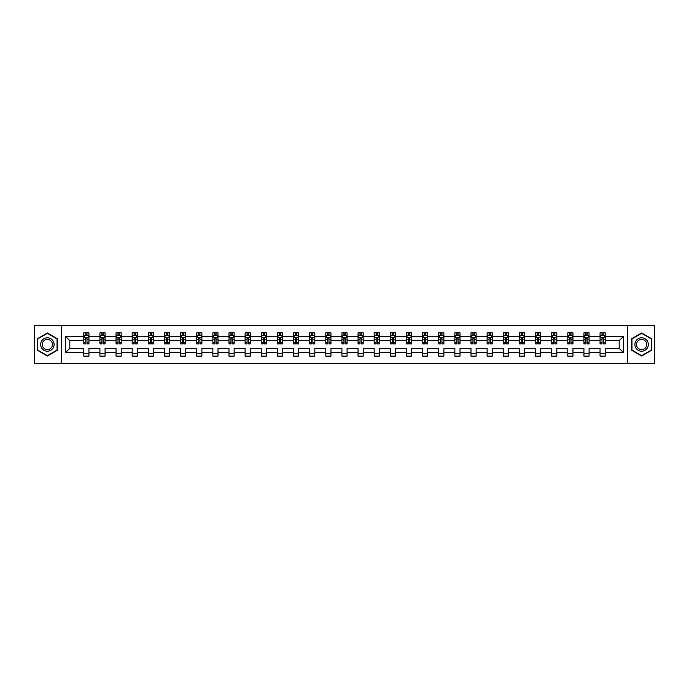 <?xml version="1.0" encoding="UTF-8"?>
<svg xmlns="http://www.w3.org/2000/svg" width="689" height="689" viewBox="0 0 689 689"><rect width="100%" height="100%" fill="white"/><g stroke="black" fill="none" stroke-linecap="round" stroke-linejoin="round"><path stroke-width="1.03" d="M627.507 325.372L34.45 325.372L34.45 363.628L654.55 363.628L654.55 325.372L627.507 325.372L627.507 363.628M605.218 352.673L605.218 348.324L619.178 348.324L623.528 352.673L605.218 352.673L605.218 356.135L600.05 356.135L600.05 352.673L589.086 352.673L589.086 356.135L583.919 356.135L583.919 352.673L572.955 352.673L572.955 356.135L567.779 356.135L567.779 352.673L556.815 352.673L556.815 356.135L551.648 356.135L551.648 352.673L540.684 352.673L540.684 356.135L535.517 356.135L535.517 352.673L524.553 352.673L524.553 356.135L519.385 356.135L519.385 352.673L508.422 352.673L508.422 356.135L503.246 356.135L503.246 352.673L492.282 352.673L492.282 356.135L487.114 356.135L487.114 352.673L476.151 352.673L476.151 356.135L470.983 356.135L470.983 352.673L460.019 352.673L460.019 356.135L454.852 356.135L454.852 352.673L443.888 352.673L443.888 356.135L438.712 356.135L438.712 352.673L427.748 352.673L427.748 356.135L422.581 356.135L422.581 352.673L411.617 352.673L411.617 356.135L406.45 356.135L406.45 352.673L395.486 352.673L395.486 356.135L390.318 356.135L390.318 352.673L379.355 352.673L379.355 356.135L374.179 356.135L374.179 352.673L363.215 352.673L363.215 356.135L358.047 356.135L358.047 352.673L347.084 352.673L347.084 356.135L341.916 356.135L341.916 352.673L330.953 352.673L330.953 356.135L325.785 356.135L325.785 352.673L314.821 352.673L314.821 356.135L309.645 356.135L309.645 352.673L298.681 352.673L298.681 356.135L293.514 356.135L293.514 352.673L282.55 352.673L282.55 356.135L277.383 356.135L277.383 352.673L266.419 352.673L266.419 356.135L261.252 356.135L261.252 352.673L250.288 352.673L250.288 356.135L245.112 356.135L245.112 352.673L234.148 352.673L234.148 356.135L228.981 356.135L228.981 352.673L218.017 352.673L218.017 356.135L212.849 356.135L212.849 352.673L201.886 352.673L201.886 356.135L196.718 356.135L196.718 352.673L185.754 352.673L185.754 356.135L180.578 356.135L180.578 352.673L169.615 352.673L169.615 356.135L164.447 356.135L164.447 352.673L153.483 352.673L153.483 356.135L148.316 356.135L148.316 352.673L137.352 352.673L137.352 356.135L132.185 356.135L132.185 352.673L121.221 352.673L121.221 356.135L116.045 356.135L116.045 352.673L105.081 352.673L105.081 356.135L99.914 356.135L99.914 352.673L88.95 352.673L88.95 356.135L83.782 356.135L83.782 352.673L65.472 352.673L65.472 336.327L83.782 336.327L83.782 332.865L88.95 332.865L88.95 336.327L99.914 336.327L99.914 332.865L105.081 332.865L105.081 336.327L116.045 336.327L116.045 332.865L121.221 332.865L121.221 336.327L132.185 336.327L132.185 332.865L137.352 332.865L137.352 336.327L148.316 336.327L148.316 332.865L153.483 332.865L153.483 336.327L164.447 336.327L164.447 332.865L169.615 332.865L169.615 336.327L180.578 336.327L180.578 332.865L185.754 332.865L185.754 336.327L196.718 336.327L196.718 332.865L201.886 332.865L201.886 336.327L212.849 336.327L212.849 332.865L218.017 332.865L218.017 336.327L228.981 336.327L228.981 332.865L234.148 332.865L234.148 336.327L245.112 336.327L245.112 332.865L250.288 332.865L250.288 336.327L261.252 336.327L261.252 332.865L266.419 332.865L266.419 336.327L277.383 336.327L277.383 332.865L282.55 332.865L282.55 336.327L293.514 336.327L293.514 332.865L298.681 332.865L298.681 336.327L309.645 336.327L309.645 332.865L314.821 332.865L314.821 336.327L325.785 336.327L325.785 332.865L330.953 332.865L330.953 336.327L341.916 336.327L341.916 332.865L347.084 332.865L347.084 336.327L358.047 336.327L358.047 332.865L363.215 332.865L363.215 336.327L374.179 336.327L374.179 332.865L379.355 332.865L379.355 336.327L390.318 336.327L390.318 332.865L395.486 332.865L395.486 336.327L406.45 336.327L406.45 332.865L411.617 332.865L411.617 336.327L422.581 336.327L422.581 332.865L427.748 332.865L427.748 336.327L438.712 336.327L438.712 332.865L443.888 332.865L443.888 336.327L454.852 336.327L454.852 332.865L460.019 332.865L460.019 336.327L470.983 336.327L470.983 332.865L476.151 332.865L476.151 336.327L487.114 336.327L487.114 332.865L492.282 332.865L492.282 336.327L503.246 336.327L503.246 332.865L508.422 332.865L508.422 336.327L519.385 336.327L519.385 332.865L524.553 332.865L524.553 336.327L535.517 336.327L535.517 332.865L540.684 332.865L540.684 336.327L551.648 336.327L551.648 332.865L556.815 332.865L556.815 336.327L567.779 336.327L567.779 332.865L572.955 332.865L572.955 336.327L583.919 336.327L583.919 332.865L589.086 332.865L589.086 336.327L600.05 336.327L600.05 332.865L605.218 332.865L605.218 336.327L623.528 336.327L623.528 352.673M61.493 363.628L61.493 325.372M600.05 336.327L600.05 340.676L589.086 340.676L589.086 336.327M589.086 352.673L589.086 348.324L600.05 348.324L600.05 352.673M583.919 336.327L583.919 340.676L572.955 340.676L572.955 336.327M572.955 352.673L572.955 348.324L583.919 348.324L583.919 352.673M567.779 336.327L567.779 340.676L556.815 340.676L556.815 336.327M556.815 352.673L556.815 348.324L567.779 348.324L567.779 352.673M551.648 336.327L551.648 340.676L540.684 340.676L540.684 336.327M540.684 352.673L540.684 348.324L551.648 348.324L551.648 352.673M535.517 336.327L535.517 340.676L524.553 340.676L524.553 336.327M524.553 352.673L524.553 348.324L535.517 348.324L535.517 352.673M519.385 336.327L519.385 340.676L508.422 340.676L508.422 336.327M508.422 352.673L508.422 348.324L519.385 348.324L519.385 352.673M503.246 336.327L503.246 340.676L492.282 340.676L492.282 336.327M492.282 352.673L492.282 348.324L503.246 348.324L503.246 352.673M487.114 336.327L487.114 340.676L476.151 340.676L476.151 336.327M476.151 352.673L476.151 348.324L487.114 348.324L487.114 352.673M470.983 336.327L470.983 340.676L460.019 340.676L460.019 336.327M460.019 352.673L460.019 348.324L470.983 348.324L470.983 352.673M454.852 336.327L454.852 340.676L443.888 340.676L443.888 336.327M443.888 352.673L443.888 348.324L454.852 348.324L454.852 352.673M438.712 336.327L438.712 340.676L427.748 340.676L427.748 336.327M427.748 352.673L427.748 348.324L438.712 348.324L438.712 352.673M422.581 336.327L422.581 340.676L411.617 340.676L411.617 336.327M411.617 352.673L411.617 348.324L422.581 348.324L422.581 352.673M406.45 336.327L406.45 340.676L395.486 340.676L395.486 336.327M395.486 352.673L395.486 348.324L406.45 348.324L406.45 352.673M390.318 336.327L390.318 340.676L379.355 340.676L379.355 336.327M379.355 352.673L379.355 348.324L390.318 348.324L390.318 352.673M374.179 336.327L374.179 340.676L363.215 340.676L363.215 336.327M363.215 352.673L363.215 348.324L374.179 348.324L374.179 352.673M358.047 336.327L358.047 340.676L347.084 340.676L347.084 336.327M347.084 352.673L347.084 348.324L358.047 348.324L358.047 352.673M341.916 336.327L341.916 340.676L330.953 340.676L330.953 336.327M330.953 352.673L330.953 348.324L341.916 348.324L341.916 352.673M325.785 336.327L325.785 340.676L314.821 340.676L314.821 336.327M314.821 352.673L314.821 348.324L325.785 348.324L325.785 352.673M309.645 336.327L309.645 340.676L298.681 340.676L298.681 336.327M298.681 352.673L298.681 348.324L309.645 348.324L309.645 352.673M293.514 336.327L293.514 340.676L282.55 340.676L282.55 336.327M282.55 352.673L282.55 348.324L293.514 348.324L293.514 352.673M277.383 336.327L277.383 340.676L266.419 340.676L266.419 336.327M266.419 352.673L266.419 348.324L277.383 348.324L277.383 352.673M261.252 336.327L261.252 340.676L250.288 340.676L250.288 336.327M250.288 352.673L250.288 348.324L261.252 348.324L261.252 352.673M245.112 336.327L245.112 340.676L234.148 340.676L234.148 336.327M234.148 352.673L234.148 348.324L245.112 348.324L245.112 352.673M228.981 336.327L228.981 340.676L218.017 340.676L218.017 336.327M218.017 352.673L218.017 348.324L228.981 348.324L228.981 352.673M212.849 336.327L212.849 340.676L201.886 340.676L201.886 336.327M201.886 352.673L201.886 348.324L212.849 348.324L212.849 352.673M196.718 336.327L196.718 340.676L185.754 340.676L185.754 336.327M185.754 352.673L185.754 348.324L196.718 348.324L196.718 352.673M180.578 336.327L180.578 340.676L169.615 340.676L169.615 336.327M169.615 352.673L169.615 348.324L180.578 348.324L180.578 352.673M164.447 336.327L164.447 340.676L153.483 340.676L153.483 336.327M153.483 352.673L153.483 348.324L164.447 348.324L164.447 352.673M148.316 336.327L148.316 340.676L137.352 340.676L137.352 336.327M137.352 352.673L137.352 348.324L148.316 348.324L148.316 352.673M132.185 336.327L132.185 340.676L121.221 340.676L121.221 336.327M121.221 352.673L121.221 348.324L132.185 348.324L132.185 352.673M116.045 336.327L116.045 340.676L105.081 340.676L105.081 336.327M105.081 352.673L105.081 348.324L116.045 348.324L116.045 352.673M99.914 336.327L99.914 340.676L88.95 340.676L88.95 336.327M88.95 352.673L88.95 348.324L99.914 348.324L99.914 352.673M83.782 336.327L83.782 340.676L69.822 340.676L69.822 348.324L83.782 348.324L83.782 352.673M65.472 336.327L69.822 340.676M619.178 348.324L619.178 340.676L605.218 340.676L605.218 336.327M602.014 335.448L603.254 335.448M585.883 335.448L587.123 335.448M569.743 335.448L570.992 335.448M553.611 335.448L554.852 335.448M537.48 335.448L538.72 335.448M521.349 335.448L522.589 335.448M505.209 335.448L506.458 335.448M489.078 335.448L490.318 335.448M472.947 335.448L474.187 335.448M456.816 335.448L458.056 335.448M440.676 335.448L441.925 335.448M424.545 335.448L425.785 335.448M408.413 335.448L409.654 335.448M392.282 335.448L393.522 335.448M376.142 335.448L377.391 335.448M360.011 335.448L361.251 335.448M343.88 335.448L345.12 335.448M327.749 335.448L328.989 335.448M311.609 335.448L312.858 335.448M295.478 335.448L296.718 335.448M279.346 335.448L280.587 335.448M263.215 335.448L264.455 335.448M247.075 335.448L248.324 335.448M230.944 335.448L232.184 335.448M214.813 335.448L216.053 335.448M198.682 335.448L199.922 335.448M182.542 335.448L183.791 335.448M166.411 335.448L167.651 335.448M150.28 335.448L151.52 335.448M134.148 335.448L135.388 335.448M118.008 335.448L119.257 335.448M101.877 335.448L103.117 335.448M85.746 335.448L86.986 335.448M83.782 353.552L88.95 353.552M99.914 353.552L105.081 353.552M116.045 353.552L121.221 353.552M132.185 353.552L137.352 353.552M148.316 353.552L153.483 353.552M164.447 353.552L169.615 353.552M180.578 353.552L185.754 353.552M196.718 353.552L201.886 353.552M212.849 353.552L218.017 353.552M228.981 353.552L234.148 353.552M245.112 353.552L250.288 353.552M261.252 353.552L266.419 353.552M277.383 353.552L282.55 353.552M293.514 353.552L298.681 353.552M309.645 353.552L314.821 353.552M325.785 353.552L330.953 353.552M341.916 353.552L347.084 353.552M358.047 353.552L363.215 353.552M374.179 353.552L379.355 353.552M390.318 353.552L395.486 353.552M406.45 353.552L411.617 353.552M422.581 353.552L427.748 353.552M438.712 353.552L443.888 353.552M454.852 353.552L460.019 353.552M470.983 353.552L476.151 353.552M487.114 353.552L492.282 353.552M503.246 353.552L508.422 353.552M519.385 353.552L524.553 353.552M535.517 353.552L540.684 353.552M551.648 353.552L556.815 353.552M567.779 353.552L572.955 353.552M583.919 353.552L589.086 353.552M600.05 353.552L605.218 353.552M69.822 348.324L65.472 352.673M623.528 336.327L619.178 340.676M57.359 338.738L47.377 332.976L37.395 338.738L37.395 350.262L47.377 356.024L57.359 350.262L57.359 338.738M631.641 338.738L631.641 350.262L641.623 356.024L651.605 350.262L651.605 338.738L641.623 332.976L631.641 338.738M86.986 334.208L85.746 334.208M84.756 335.629L83.782 335.629L83.782 332.865L85.746 332.865L85.746 335.5M83.782 342.579L83.782 343.88L85.746 343.88L85.746 342.579L83.782 342.579L83.782 340.676M88.95 340.676L88.95 343.88L86.986 343.88L86.986 338.351L85.746 338.351L85.746 342.579M87.977 335.629L88.95 335.629L88.95 332.865L86.986 332.865L86.986 335.5M88.95 337.567L87.916 335.5L84.816 335.5L83.782 337.567M103.117 334.208L101.877 334.208M100.887 335.629L99.914 335.629L99.914 332.865L101.877 332.865L101.877 335.5M99.914 342.579L99.914 343.88L101.877 343.88L101.877 342.579L99.914 342.579L99.914 340.676M105.081 340.676L105.081 343.88L103.117 343.88L103.117 338.351L101.877 338.351L101.877 342.579M104.117 335.629L105.081 335.629L105.081 332.865L103.117 332.865L103.117 335.5M105.081 337.567L104.048 335.5L100.947 335.5L99.914 337.567M119.257 334.208L118.008 334.208M117.018 335.629L116.045 335.629L116.045 332.865L118.008 332.865L118.008 335.5M116.045 342.579L116.045 343.88L118.008 343.88L118.008 342.579L116.045 342.579L116.045 340.676M121.221 340.676L121.221 343.88L119.257 343.88L119.257 338.351L118.008 338.351L118.008 342.579M120.248 335.629L121.221 335.629L121.221 332.865L119.257 332.865L119.257 335.5M121.221 337.567L120.187 335.5L117.078 335.5L116.045 337.567M41.555 341.141A6.726 6.726 0 0 0 44.018 350.322A6.726 6.726 0 0 0 53.199 347.859A6.726 6.726 0 0 0 50.736 338.678A6.726 6.726 0 0 0 41.555 341.141M42.968 341.959A5.09 5.09 0 0 0 44.837 348.91A5.09 5.09 0 0 0 51.787 347.041A5.09 5.09 0 0 0 49.918 340.09A5.09 5.09 0 0 0 42.968 341.959M57.049 338.919L57.049 350.081L47.377 355.662L37.706 350.081L37.706 338.919L47.377 333.338L57.049 338.919M635.801 341.141A6.726 6.726 0 0 0 638.264 350.322A6.726 6.726 0 0 0 647.445 347.859A6.726 6.726 0 0 0 644.982 338.678A6.726 6.726 0 0 0 635.801 341.141M637.213 341.959A5.09 5.09 0 0 0 639.082 348.91A5.09 5.09 0 0 0 646.032 347.041A5.09 5.09 0 0 0 644.163 340.09A5.09 5.09 0 0 0 637.213 341.959M651.294 338.919L651.294 350.081L641.623 355.662L631.951 350.081L631.951 338.919L641.623 333.338L651.294 338.919M135.388 334.208L134.148 334.208M133.149 335.629L132.185 335.629L132.185 332.865L134.148 332.865L134.148 335.5M132.185 342.579L132.185 343.88L134.148 343.88L134.148 342.579L132.185 342.579L132.185 340.676M137.352 340.676L137.352 343.88L135.388 343.88L135.388 338.351L134.148 338.351L134.148 342.579M136.379 335.629L137.352 335.629L137.352 332.865L135.388 332.865L135.388 335.5M137.352 337.567L136.319 335.5L133.218 335.5L132.185 337.567M151.52 334.208L150.28 334.208M149.289 335.629L148.316 335.629L148.316 332.865L150.28 332.865L150.28 335.5M148.316 342.579L148.316 343.88L150.28 343.88L150.28 342.579L148.316 342.579L148.316 340.676M153.483 340.676L153.483 343.88L151.52 343.88L151.52 338.351L150.28 338.351L150.28 342.579M152.51 335.629L153.483 335.629L153.483 332.865L151.52 332.865L151.52 335.5M153.483 337.567L152.45 335.5L149.349 335.5L148.316 337.567M167.651 334.208L166.411 334.208M165.42 335.629L164.447 335.629L164.447 332.865L166.411 332.865L166.411 335.5M164.447 342.579L164.447 343.88L166.411 343.88L166.411 342.579L164.447 342.579L164.447 340.676M169.615 340.676L169.615 343.88L167.651 343.88L167.651 338.351L166.411 338.351L166.411 342.579M168.65 335.629L169.615 335.629L169.615 332.865L167.651 332.865L167.651 335.5M169.615 337.567L168.581 335.5L165.481 335.5L164.447 337.567M183.791 334.208L182.542 334.208M181.552 335.629L180.578 335.629L180.578 332.865L182.542 332.865L182.542 335.5M180.578 342.579L180.578 343.88L182.542 343.88L182.542 342.579L180.578 342.579L180.578 340.676M185.754 340.676L185.754 343.88L183.791 343.88L183.791 338.351L182.542 338.351L182.542 342.579M184.781 335.629L185.754 335.629L185.754 332.865L183.791 332.865L183.791 335.5M185.754 337.567L184.721 335.5L181.612 335.5L180.578 337.567M199.922 334.208L198.682 334.208M197.683 335.629L196.718 335.629L196.718 332.865L198.682 332.865L198.682 335.5M196.718 342.579L196.718 343.88L198.682 343.88L198.682 342.579L196.718 342.579L196.718 340.676M201.886 340.676L201.886 343.88L199.922 343.88L199.922 338.351L198.682 338.351L198.682 342.579M200.912 335.629L201.886 335.629L201.886 332.865L199.922 332.865L199.922 335.5M201.886 337.567L200.852 335.5L197.752 335.5L196.718 337.567M216.053 334.208L214.813 334.208M213.823 335.629L212.849 335.629L212.849 332.865L214.813 332.865L214.813 335.5M212.849 342.579L212.849 343.88L214.813 343.88L214.813 342.579L212.849 342.579L212.849 340.676M218.017 340.676L218.017 343.88L216.053 343.88L216.053 338.351L214.813 338.351L214.813 342.579M217.044 335.629L218.017 335.629L218.017 332.865L216.053 332.865L216.053 335.5M218.017 337.567L216.983 335.5L213.883 335.5L212.849 337.567M232.184 334.208L230.944 334.208M229.954 335.629L228.981 335.629L228.981 332.865L230.944 332.865L230.944 335.5M228.981 342.579L228.981 343.88L230.944 343.88L230.944 342.579L228.981 342.579L228.981 340.676M234.148 340.676L234.148 343.88L232.184 343.88L232.184 338.351L230.944 338.351L230.944 342.579M233.183 335.629L234.148 335.629L234.148 332.865L232.184 332.865L232.184 335.5M234.148 337.567L233.115 335.5L230.014 335.5L228.981 337.567M248.324 334.208L247.075 334.208M246.085 335.629L245.112 335.629L245.112 332.865L247.075 332.865L247.075 335.5M245.112 342.579L245.112 343.88L247.075 343.88L247.075 342.579L245.112 342.579L245.112 340.676M250.288 340.676L250.288 343.88L248.324 343.88L248.324 338.351L247.075 338.351L247.075 342.579M249.315 335.629L250.288 335.629L250.288 332.865L248.324 332.865L248.324 335.5M250.288 337.567L249.254 335.5L246.145 335.5L245.112 337.567M264.455 334.208L263.215 334.208M262.216 335.629L261.252 335.629L261.252 332.865L263.215 332.865L263.215 335.5M261.252 342.579L261.252 343.88L263.215 343.88L263.215 342.579L261.252 342.579L261.252 340.676M266.419 340.676L266.419 343.88L264.455 343.88L264.455 338.351L263.215 338.351L263.215 342.579M265.446 335.629L266.419 335.629L266.419 332.865L264.455 332.865L264.455 335.5M266.419 337.567L265.386 335.5L262.285 335.5L261.252 337.567M280.587 334.208L279.346 334.208M278.356 335.629L277.383 335.629L277.383 332.865L279.346 332.865L279.346 335.5M277.383 342.579L277.383 343.88L279.346 343.88L279.346 342.579L277.383 342.579L277.383 340.676M282.55 340.676L282.55 343.88L280.587 343.88L280.587 338.351L279.346 338.351L279.346 342.579M281.577 335.629L282.55 335.629L282.55 332.865L280.587 332.865L280.587 335.5M282.55 337.567L281.517 335.5L278.416 335.5L277.383 337.567M296.718 334.208L295.478 334.208M294.487 335.629L293.514 335.629L293.514 332.865L295.478 332.865L295.478 335.5M293.514 342.579L293.514 343.88L295.478 343.88L295.478 342.579L293.514 342.579L293.514 340.676M298.681 340.676L298.681 343.88L296.718 343.88L296.718 338.351L295.478 338.351L295.478 342.579M297.717 335.629L298.681 335.629L298.681 332.865L296.718 332.865L296.718 335.5M298.681 337.567L297.648 335.5L294.548 335.5L293.514 337.567M312.858 334.208L311.609 334.208M310.618 335.629L309.645 335.629L309.645 332.865L311.609 332.865L311.609 335.5M309.645 342.579L309.645 343.88L311.609 343.88L311.609 342.579L309.645 342.579L309.645 340.676M314.821 340.676L314.821 343.88L312.858 343.88L312.858 338.351L311.609 338.351L311.609 342.579M313.848 335.629L314.821 335.629L314.821 332.865L312.858 332.865L312.858 335.5M314.821 337.567L313.788 335.5L310.679 335.5L309.645 337.567M328.989 334.208L327.749 334.208M326.75 335.629L325.785 335.629L325.785 332.865L327.749 332.865L327.749 335.5M325.785 342.579L325.785 343.88L327.749 343.88L327.749 342.579L325.785 342.579L325.785 340.676M330.953 340.676L330.953 343.88L328.989 343.88L328.989 338.351L327.749 338.351L327.749 342.579M329.979 335.629L330.953 335.629L330.953 332.865L328.989 332.865L328.989 335.5M330.953 337.567L329.919 335.5L326.819 335.5L325.785 337.567M345.12 334.208L343.88 334.208M342.889 335.629L341.916 335.629L341.916 332.865L343.88 332.865L343.88 335.5M341.916 342.579L341.916 343.88L343.88 343.88L343.88 342.579L341.916 342.579L341.916 340.676M347.084 340.676L347.084 343.88L345.12 343.88L345.12 338.351L343.88 338.351L343.88 342.579M346.111 335.629L347.084 335.629L347.084 332.865L345.12 332.865L345.12 335.5M347.084 337.567L346.05 335.5L342.95 335.5L341.916 337.567M361.251 334.208L360.011 334.208M359.021 335.629L358.047 335.629L358.047 332.865L360.011 332.865L360.011 335.5M358.047 342.579L358.047 343.88L360.011 343.88L360.011 342.579L358.047 342.579L358.047 340.676M363.215 340.676L363.215 343.88L361.251 343.88L361.251 338.351L360.011 338.351L360.011 342.579M362.25 335.629L363.215 335.629L363.215 332.865L361.251 332.865L361.251 335.5M363.215 337.567L362.181 335.5L359.081 335.5L358.047 337.567M377.391 334.208L376.142 334.208M375.152 335.629L374.179 335.629L374.179 332.865L376.142 332.865L376.142 335.5M374.179 342.579L374.179 343.88L376.142 343.88L376.142 342.579L374.179 342.579L374.179 340.676M379.355 340.676L379.355 343.88L377.391 343.88L377.391 338.351L376.142 338.351L376.142 342.579M378.382 335.629L379.355 335.629L379.355 332.865L377.391 332.865L377.391 335.5M379.355 337.567L378.321 335.5L375.212 335.5L374.179 337.567M393.522 334.208L392.282 334.208M391.283 335.629L390.318 335.629L390.318 332.865L392.282 332.865L392.282 335.5M390.318 342.579L390.318 343.88L392.282 343.88L392.282 342.579L390.318 342.579L390.318 340.676M395.486 340.676L395.486 343.88L393.522 343.88L393.522 338.351L392.282 338.351L392.282 342.579M394.513 335.629L395.486 335.629L395.486 332.865L393.522 332.865L393.522 335.5M395.486 337.567L394.452 335.5L391.352 335.5L390.318 337.567M409.654 334.208L408.413 334.208M407.423 335.629L406.45 335.629L406.45 332.865L408.413 332.865L408.413 335.5M406.45 342.579L406.45 343.88L408.413 343.88L408.413 342.579L406.45 342.579L406.45 340.676M411.617 340.676L411.617 343.88L409.654 343.88L409.654 338.351L408.413 338.351L408.413 342.579M410.644 335.629L411.617 335.629L411.617 332.865L409.654 332.865L409.654 335.5M411.617 337.567L410.584 335.5L407.483 335.5L406.45 337.567M425.785 334.208L424.545 334.208M423.554 335.629L422.581 335.629L422.581 332.865L424.545 332.865L424.545 335.5M422.581 342.579L422.581 343.88L424.545 343.88L424.545 342.579L422.581 342.579L422.581 340.676M427.748 340.676L427.748 343.88L425.785 343.88L425.785 338.351L424.545 338.351L424.545 342.579M426.784 335.629L427.748 335.629L427.748 332.865L425.785 332.865L425.785 335.5M427.748 337.567L426.715 335.5L423.614 335.5L422.581 337.567M441.925 334.208L440.676 334.208M439.685 335.629L438.712 335.629L438.712 332.865L440.676 332.865L440.676 335.5M438.712 342.579L438.712 343.88L440.676 343.88L440.676 342.579L438.712 342.579L438.712 340.676M443.888 340.676L443.888 343.88L441.925 343.88L441.925 338.351L440.676 338.351L440.676 342.579M442.915 335.629L443.888 335.629L443.888 332.865L441.925 332.865L441.925 335.5M443.888 337.567L442.855 335.5L439.746 335.5L438.712 337.567M458.056 334.208L456.816 334.208M455.817 335.629L454.852 335.629L454.852 332.865L456.816 332.865L456.816 335.5M454.852 342.579L454.852 343.88L456.816 343.88L456.816 342.579L454.852 342.579L454.852 340.676M460.019 340.676L460.019 343.88L458.056 343.88L458.056 338.351L456.816 338.351L456.816 342.579M459.046 335.629L460.019 335.629L460.019 332.865L458.056 332.865L458.056 335.5M460.019 337.567L458.986 335.5L455.885 335.5L454.852 337.567M474.187 334.208L472.947 334.208M471.956 335.629L470.983 335.629L470.983 332.865L472.947 332.865L472.947 335.5M470.983 342.579L470.983 343.88L472.947 343.88L472.947 342.579L470.983 342.579L470.983 340.676M476.151 340.676L476.151 343.88L474.187 343.88L474.187 338.351L472.947 338.351L472.947 342.579M475.177 335.629L476.151 335.629L476.151 332.865L474.187 332.865L474.187 335.5M476.151 337.567L475.117 335.5L472.017 335.5L470.983 337.567M490.318 334.208L489.078 334.208M488.088 335.629L487.114 335.629L487.114 332.865L489.078 332.865L489.078 335.5M487.114 342.579L487.114 343.88L489.078 343.88L489.078 342.579L487.114 342.579L487.114 340.676M492.282 340.676L492.282 343.88L490.318 343.88L490.318 338.351L489.078 338.351L489.078 342.579M491.317 335.629L492.282 335.629L492.282 332.865L490.318 332.865L490.318 335.5M492.282 337.567L491.248 335.5L488.148 335.5L487.114 337.567M506.458 334.208L505.209 334.208M504.219 335.629L503.246 335.629L503.246 332.865L505.209 332.865L505.209 335.5M503.246 342.579L503.246 343.88L505.209 343.88L505.209 342.579L503.246 342.579L503.246 340.676M508.422 340.676L508.422 343.88L506.458 343.88L506.458 338.351L505.209 338.351L505.209 342.579M507.449 335.629L508.422 335.629L508.422 332.865L506.458 332.865L506.458 335.5M508.422 337.567L507.388 335.5L504.279 335.5L503.246 337.567M522.589 334.208L521.349 334.208M520.35 335.629L519.385 335.629L519.385 332.865L521.349 332.865L521.349 335.5M519.385 342.579L519.385 343.88L521.349 343.88L521.349 342.579L519.385 342.579L519.385 340.676M524.553 340.676L524.553 343.88L522.589 343.88L522.589 338.351L521.349 338.351L521.349 342.579M523.58 335.629L524.553 335.629L524.553 332.865L522.589 332.865L522.589 335.5M524.553 337.567L523.519 335.5L520.419 335.5L519.385 337.567M538.72 334.208L537.48 334.208M536.49 335.629L535.517 335.629L535.517 332.865L537.48 332.865L537.48 335.5M535.517 342.579L535.517 343.88L537.48 343.88L537.48 342.579L535.517 342.579L535.517 340.676M540.684 340.676L540.684 343.88L538.72 343.88L538.72 338.351L537.48 338.351L537.48 342.579M539.711 335.629L540.684 335.629L540.684 332.865L538.72 332.865L538.72 335.5M540.684 337.567L539.651 335.5L536.55 335.5L535.517 337.567M554.852 334.208L553.611 334.208M552.621 335.629L551.648 335.629L551.648 332.865L553.611 332.865L553.611 335.5M551.648 342.579L551.648 343.88L553.611 343.88L553.611 342.579L551.648 342.579L551.648 340.676M556.815 340.676L556.815 343.88L554.852 343.88L554.852 338.351L553.611 338.351L553.611 342.579M555.851 335.629L556.815 335.629L556.815 332.865L554.852 332.865L554.852 335.5M556.815 337.567L555.782 335.5L552.681 335.5L551.648 337.567M570.992 334.208L569.743 334.208M568.752 335.629L567.779 335.629L567.779 332.865L569.743 332.865L569.743 335.5M567.779 342.579L567.779 343.88L569.743 343.88L569.743 342.579L567.779 342.579L567.779 340.676M572.955 340.676L572.955 343.88L570.992 343.88L570.992 338.351L569.743 338.351L569.743 342.579M571.982 335.629L572.955 335.629L572.955 332.865L570.992 332.865L570.992 335.5M572.955 337.567L571.922 335.5L568.813 335.5L567.779 337.567M587.123 334.208L585.883 334.208M584.883 335.629L583.919 335.629L583.919 332.865L585.883 332.865L585.883 335.5M583.919 342.579L583.919 343.88L585.883 343.88L585.883 342.579L583.919 342.579L583.919 340.676M589.086 340.676L589.086 343.88L587.123 343.88L587.123 338.351L585.883 338.351L585.883 342.579M588.113 335.629L589.086 335.629L589.086 332.865L587.123 332.865L587.123 335.5M589.086 337.567L588.053 335.5L584.952 335.5L583.919 337.567M603.254 334.208L602.014 334.208M601.023 335.629L600.05 335.629L600.05 332.865L602.014 332.865L602.014 335.5M600.05 342.579L600.05 343.88L602.014 343.88L602.014 342.579L600.05 342.579L600.05 340.676M605.218 340.676L605.218 343.88L603.254 343.88L603.254 338.351L602.014 338.351L602.014 342.579M604.244 335.629L605.218 335.629L605.218 332.865L603.254 332.865L603.254 335.5M605.218 337.567L604.184 335.5L601.084 335.5L600.05 337.567M88.924 337.515L83.808 337.515M88.95 342.579L86.986 342.579M85.746 339.815L83.782 339.815M88.95 339.815L86.986 339.815M86.986 334.871L85.746 334.871M105.055 337.515L99.939 337.515M105.081 342.579L103.117 342.579M101.877 339.815L99.914 339.815M105.081 339.815L103.117 339.815M103.117 334.871L101.877 334.871M121.195 337.515L116.071 337.515M121.221 342.579L119.257 342.579M118.008 339.815L116.045 339.815M121.221 339.815L119.257 339.815M119.257 334.871L118.008 334.871M137.326 337.515L132.21 337.515M137.352 342.579L135.388 342.579M134.148 339.815L132.185 339.815M137.352 339.815L135.388 339.815M135.388 334.871L134.148 334.871M153.458 337.515L148.342 337.515M153.483 342.579L151.52 342.579M150.28 339.815L148.316 339.815M153.483 339.815L151.52 339.815M151.52 334.871L150.28 334.871M169.589 337.515L164.473 337.515M169.615 342.579L167.651 342.579M166.411 339.815L164.447 339.815M169.615 339.815L167.651 339.815M167.651 334.871L166.411 334.871M185.729 337.515L180.604 337.515M185.754 342.579L183.791 342.579M182.542 339.815L180.578 339.815M185.754 339.815L183.791 339.815M183.791 334.871L182.542 334.871M201.86 337.515L196.744 337.515M201.886 342.579L199.922 342.579M198.682 339.815L196.718 339.815M201.886 339.815L199.922 339.815M199.922 334.871L198.682 334.871M217.991 337.515L212.875 337.515M218.017 342.579L216.053 342.579M214.813 339.815L212.849 339.815M218.017 339.815L216.053 339.815M216.053 334.871L214.813 334.871M234.122 337.515L229.006 337.515M234.148 342.579L232.184 342.579M230.944 339.815L228.981 339.815M234.148 339.815L232.184 339.815M232.184 334.871L230.944 334.871M250.262 337.515L245.138 337.515M250.288 342.579L248.324 342.579M247.075 339.815L245.112 339.815M250.288 339.815L248.324 339.815M248.324 334.871L247.075 334.871M266.393 337.515L261.277 337.515M266.419 342.579L264.455 342.579M263.215 339.815L261.252 339.815M266.419 339.815L264.455 339.815M264.455 334.871L263.215 334.871M282.524 337.515L277.409 337.515M282.55 342.579L280.587 342.579M279.346 339.815L277.383 339.815M282.55 339.815L280.587 339.815M280.587 334.871L279.346 334.871M298.656 337.515L293.54 337.515M298.681 342.579L296.718 342.579M295.478 339.815L293.514 339.815M298.681 339.815L296.718 339.815M296.718 334.871L295.478 334.871M314.795 337.515L309.671 337.515M314.821 342.579L312.858 342.579M311.609 339.815L309.645 339.815M314.821 339.815L312.858 339.815M312.858 334.871L311.609 334.871M330.927 337.515L325.811 337.515M330.953 342.579L328.989 342.579M327.749 339.815L325.785 339.815M330.953 339.815L328.989 339.815M328.989 334.871L327.749 334.871M347.058 337.515L341.942 337.515M347.084 342.579L345.12 342.579M343.88 339.815L341.916 339.815M347.084 339.815L345.12 339.815M345.12 334.871L343.88 334.871M363.189 337.515L358.073 337.515M363.215 342.579L361.251 342.579M360.011 339.815L358.047 339.815M363.215 339.815L361.251 339.815M361.251 334.871L360.011 334.871M379.329 337.515L374.205 337.515M379.355 342.579L377.391 342.579M376.142 339.815L374.179 339.815M379.355 339.815L377.391 339.815M377.391 334.871L376.142 334.871M395.46 337.515L390.344 337.515M395.486 342.579L393.522 342.579M392.282 339.815L390.318 339.815M395.486 339.815L393.522 339.815M393.522 334.871L392.282 334.871M411.591 337.515L406.476 337.515M411.617 342.579L409.654 342.579M408.413 339.815L406.45 339.815M411.617 339.815L409.654 339.815M409.654 334.871L408.413 334.871M427.723 337.515L422.607 337.515M427.748 342.579L425.785 342.579M424.545 339.815L422.581 339.815M427.748 339.815L425.785 339.815M425.785 334.871L424.545 334.871M443.862 337.515L438.738 337.515M443.888 342.579L441.925 342.579M440.676 339.815L438.712 339.815M443.888 339.815L441.925 339.815M441.925 334.871L440.676 334.871M459.994 337.515L454.878 337.515M460.019 342.579L458.056 342.579M456.816 339.815L454.852 339.815M460.019 339.815L458.056 339.815M458.056 334.871L456.816 334.871M476.125 337.515L471.009 337.515M476.151 342.579L474.187 342.579M472.947 339.815L470.983 339.815M476.151 339.815L474.187 339.815M474.187 334.871L472.947 334.871M492.256 337.515L487.14 337.515M492.282 342.579L490.318 342.579M489.078 339.815L487.114 339.815M492.282 339.815L490.318 339.815M490.318 334.871L489.078 334.871M508.396 337.515L503.271 337.515M508.422 342.579L506.458 342.579M505.209 339.815L503.246 339.815M508.422 339.815L506.458 339.815M506.458 334.871L505.209 334.871M524.527 337.515L519.411 337.515M524.553 342.579L522.589 342.579M521.349 339.815L519.385 339.815M524.553 339.815L522.589 339.815M522.589 334.871L521.349 334.871M540.658 337.515L535.542 337.515M540.684 342.579L538.72 342.579M537.48 339.815L535.517 339.815M540.684 339.815L538.72 339.815M538.72 334.871L537.48 334.871M556.79 337.515L551.674 337.515M556.815 342.579L554.852 342.579M553.611 339.815L551.648 339.815M556.815 339.815L554.852 339.815M554.852 334.871L553.611 334.871M572.929 337.515L567.805 337.515M572.955 342.579L570.992 342.579M569.743 339.815L567.779 339.815M572.955 339.815L570.992 339.815M570.992 334.871L569.743 334.871M589.061 337.515L583.945 337.515M589.086 342.579L587.123 342.579M585.883 339.815L583.919 339.815M589.086 339.815L587.123 339.815M587.123 334.871L585.883 334.871M605.192 337.515L600.076 337.515M605.218 342.579L603.254 342.579M602.014 339.815L600.05 339.815M605.218 339.815L603.254 339.815M603.254 334.871L602.014 334.871"/></g></svg>
